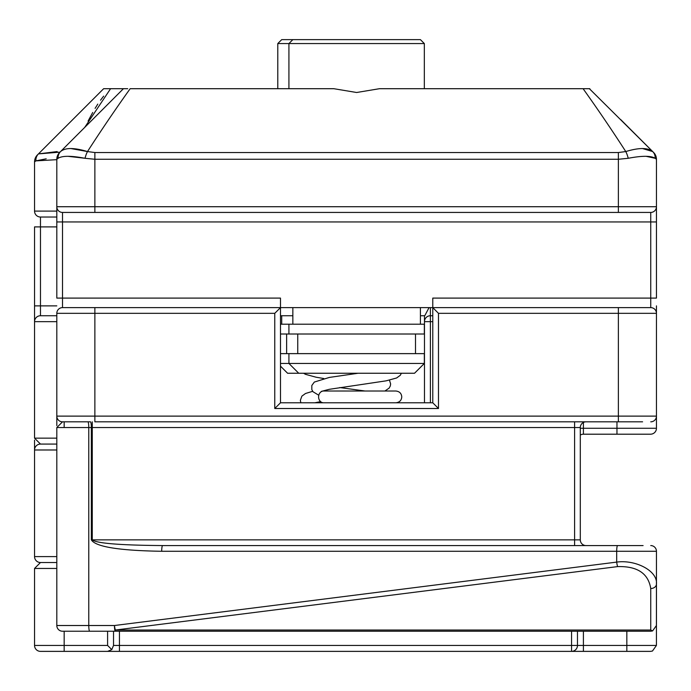 <?xml version="1.0" encoding="UTF-8"?>
<svg xmlns="http://www.w3.org/2000/svg" width="691" height="691" viewBox="0 0 691 691"><rect width="100%" height="100%" fill="white"/><g stroke="black" fill="none" stroke-linecap="round" stroke-linejoin="round"><path stroke-width="1.04" d="M70.802 148.539L87.489 151.562C101.162 130.331 115.388 109.377 130.158 88.698L333.788 88.698L356.625 92.499L379.471 88.698L583.092 88.698C597.862 109.377 612.088 130.331 625.77 151.562L618.376 152.538L618.376 206.721L656.45 206.721L656.45 221.949L656.45 211.101M127.723 88.698L123.43 88.698L59.59 152.538A9.519 9.519 0 0 0 56.809 159.267L58.104 158.291L56.809 159.267L56.809 206.721A5.709 5.709 0 0 0 62.518 212.431L650.741 212.431L650.741 221.949L656.45 221.949L656.45 298.097L650.741 298.097L650.741 307.616L432.773 307.616L650.741 307.616A5.709 5.709 0 0 1 656.45 313.325L656.45 416.12L618.376 416.12L618.376 421.83L94.874 421.83L94.874 313.325L274.768 313.325L280.486 307.616L62.518 307.616A5.709 5.709 0 0 0 56.809 313.325L56.809 416.12A5.709 5.709 0 0 0 62.518 421.83L87.861 421.83A5.709 0.916 -90 0 1 88.776 427.539L91.35 427.539L91.35 539.861C95.531 546.788 118.973 550.597 161.703 551.28A5.709 0.916 -90 0 1 162.618 545.57C119.889 545.225 96.438 543.325 92.266 539.861L92.266 427.539L91.35 427.539A5.709 0.916 -90 0 0 90.435 421.83L62.518 421.83L90.435 421.83M618.376 421.83L642.587 421.83M632.472 421.83L628.447 421.83M586.011 421.83A5.709 5.709 0 0 0 580.302 427.539L92.266 427.539L92.266 421.83M656.45 416.12A5.709 5.709 0 0 1 650.741 421.83A5.709 5.709 0 0 0 656.45 416.12L656.45 428.273A5.925 5.925 0 0 1 650.525 434.198L642.077 434.198M650.741 307.616A5.709 5.709 0 0 1 656.45 313.325L618.376 313.325L618.376 416.12L56.809 416.12L56.809 425.639M56.809 427.539L56.809 625.519A5.709 5.709 0 0 0 62.518 631.228L650.654 631.228L62.518 631.228A5.709 5.709 0 0 1 56.809 625.519L88.776 625.519L88.776 427.539L56.809 427.539L62.518 421.83M56.809 221.949L56.809 298.097L62.518 298.097L62.518 221.949L56.809 221.949L56.809 206.721L94.874 206.721L94.874 159.267L85.028 158.291L94.874 159.267L618.376 159.267L628.231 158.291A9.519 2.384 -105 0 0 625.77 151.562C638.968 147.554 647.942 147.554 652.693 151.562L620.691 119.56M628.231 158.291C641.991 155.656 650.965 155.656 655.154 158.291A9.519 8.897 -45 0 0 652.693 151.562L653.66 152.538A9.519 9.519 0 0 1 656.45 159.267L655.154 158.291L656.45 159.267L656.45 206.721A5.709 5.709 0 0 1 650.741 212.431L642.673 212.431M67.96 156.313L84.889 158.265M650.741 212.431L618.376 212.431L618.376 206.721L94.874 206.721L94.874 212.431L62.518 212.431L62.518 221.949L650.741 221.949L650.741 298.097L432.773 298.097L432.773 402.793L280.486 402.793L280.486 307.616L62.518 307.616A5.709 5.709 0 0 0 56.809 313.325L94.874 313.325L94.874 307.616M85.028 158.291C71.216 155.656 62.242 155.656 58.104 158.291A9.519 8.897 -135 0 1 60.566 151.562C65.222 147.554 74.196 147.554 87.489 151.562A9.519 2.384 -75 0 0 85.028 158.291M574.592 421.83L574.592 539.861L580.302 539.861L580.302 427.539M85.356 307.616L62.518 307.616L62.518 298.097L280.486 298.097L280.486 307.616L432.773 307.616L438.483 313.325L618.376 313.325L618.376 307.616L639.771 307.616M647.519 307.616L649.134 307.616M646.094 156.321L655.111 158.265M432.773 402.793L438.483 408.511L438.483 313.325M280.486 313.325L280.486 402.793L274.768 408.511L438.483 408.511M94.874 212.431L73.488 212.431M65.74 212.431L64.125 212.431M643.096 545.57L162.618 545.57M627.894 545.57L635.167 545.57M580.302 539.861A5.709 5.709 0 0 0 586.011 545.57M589.388 88.698L652.693 151.562L642.457 148.539M632.464 212.431L628.456 212.431M56.809 159.673L35.897 160.873A9.873 9.233 -135 0 1 38.454 153.894L103.65 88.698L123.87 88.698M130.158 88.698C115.388 109.377 101.162 130.331 87.489 151.562L94.874 152.538L94.874 159.267M161.703 551.28L616.692 551.28L616.692 562.103A5.709 0.907 82.8 0 0 617.607 566.603C637.257 566.05 648.296 573.357 650.741 588.525L650.741 630.028L652.589 630.926L650.654 631.228M652.589 630.926L656.424 625.519L656.45 551.28A5.709 5.709 0 0 0 650.741 545.57M115.371 631.228A5.709 0.916 -90 0 1 115.362 631.228A5.709 0.916 -90 0 1 114.456 625.519A5.709 0.907 82.8 0 0 115.371 630.028L115.371 631.228M589.82 88.698L583.092 88.698M89.692 631.228A5.709 0.916 -90 0 1 88.776 625.519L114.456 625.519L616.692 562.103C635.279 559.468 657.797 570.706 656.45 584.025L656.45 551.28L616.692 551.28A5.709 0.916 -90 0 1 617.607 545.57M650.741 588.525A5.709 4.509 180 0 0 656.45 584.025L656.45 623.999M616.968 434.198L650.525 434.198A5.925 5.925 0 0 0 656.45 428.273L616.968 428.273L616.968 434.198L583.403 434.198A5.925 5.925 0 0 0 580.302 435.071A5.925 5.925 0 0 1 583.403 434.198L583.403 428.273L580.302 428.273M631.479 434.198L627.393 434.198M656.45 313.325L656.45 305.871M34.55 226.898L34.55 321.661L34.55 305.871L40.475 305.871L40.475 226.898L34.55 226.898M34.55 440.115L34.55 556.601A5.925 5.925 0 0 0 40.475 562.526L56.809 562.526L40.475 562.526L34.55 568.451L34.55 645.446A5.925 5.925 0 0 0 40.475 651.371L650.438 651.371L652.451 651.043L656.424 645.446L656.45 568.451M56.809 321.661L34.55 321.661L34.55 438.146L56.809 438.146M59.987 152.141L38.454 153.894L37.444 154.905A9.873 9.873 0 0 0 34.55 161.884L35.897 160.873L34.55 161.884L34.55 211.101A5.925 5.925 0 0 0 40.475 217.026L51.851 217.026M56.809 444.071L40.475 444.071A5.925 5.925 0 0 0 34.55 449.988A5.925 5.925 0 0 1 40.475 444.071L34.55 438.146M35.932 160.848L46.193 158.818M47.731 315.735L54.598 315.735M432.773 315.735L430.398 315.735L430.398 321.661L424.473 321.661L424.473 315.735L424.473 402.793M429.059 307.616L424.766 315.735L420.413 315.735M292.846 315.735L280.486 315.735M583.403 631.228L583.403 645.446L577.477 645.446L577.477 631.228M656.424 645.446L583.403 645.446L583.403 651.371L571.552 651.371L571.552 645.446L577.477 645.446A5.925 5.925 0 0 1 571.552 651.371A5.925 5.925 0 0 0 577.477 645.446M571.552 631.228L571.552 645.446L119.448 645.446L119.448 651.371L95.289 651.371M40.493 444.071L40.475 444.071A5.925 5.925 0 0 0 34.55 449.988L56.809 449.988M56.809 315.735L40.475 315.735L56.809 315.735M40.475 315.735A5.925 5.925 0 0 0 34.55 321.661A5.925 5.925 0 0 1 40.475 315.735L40.475 305.871L56.809 305.871M43.766 217.026L42.134 217.026M38.463 153.886L57.189 151.571M56.809 226.898L40.475 226.898L40.475 217.026L56.809 217.026M119.448 631.228L119.448 645.446L113.523 645.446L111.787 649.635L107.597 651.371M111.787 649.635L107.597 645.446L64.168 645.446L64.168 631.228M113.523 645.446L113.523 631.228M110.5 88.828L84.699 127.429M88.068 121.08L92.715 112.486M95.099 108.383L97.785 104.108M100.506 100.195L103.659 96.127M430.398 315.735A5.925 5.925 0 0 0 424.473 321.661A5.925 5.925 0 0 1 430.398 315.735L430.398 307.616M277.791 43.559L281.721 39.629L420.413 39.629L424.334 43.559L277.791 43.559L277.791 88.698M280.486 334.012L424.334 334.012L424.334 324.2L280.486 324.2M280.486 363.449L424.334 363.449L424.334 353.637L280.486 353.637M280.486 366.135L287.603 373.261L414.522 373.261L424.334 363.449M298.737 373.261L288.924 363.449L288.924 353.637M395.874 402.793C399.519 402.378 401.48 400.417 401.765 396.91C401.48 393.395 399.519 391.434 395.874 391.02L323.552 391.02A5.891 4.958 90 0 0 318.594 396.91A5.891 4.958 90 0 0 323.552 402.793M322.567 402.68L317.748 402.68A5.891 4.163 90 0 0 316.919 402.793M574.592 545.57L574.592 539.861L91.35 539.861M274.768 313.325L274.768 408.511M56.809 159.267A9.519 9.519 0 0 1 59.59 152.538M62.518 307.616A5.709 5.709 0 0 0 56.809 313.325M653.66 152.538A9.519 9.519 0 0 1 656.45 159.267M650.741 630.028L115.371 630.028L617.607 566.603M618.376 152.538L94.874 152.538M616.968 421.83L616.968 428.273L583.403 428.273L583.403 422.469M64.168 651.371L64.168 645.446L34.55 645.446A5.925 5.925 0 0 0 40.475 651.371M56.809 568.451L34.55 568.451M56.809 556.601L34.55 556.601A5.925 5.925 0 0 0 40.475 562.526M64.168 427.539L64.168 421.83M34.55 211.101L56.809 211.101M34.55 161.884A9.873 9.873 0 0 1 37.444 154.905M107.597 631.228L107.597 645.446M430.398 402.793L430.398 321.661L432.773 321.661M626.832 631.228L626.832 651.371M56.809 562.526L52.784 562.526M281.721 315.735L281.721 324.2M286.627 334.012L286.627 353.637M424.334 43.559L424.334 88.698M420.413 307.616L420.413 324.2M415.507 334.012L415.507 353.637M292.846 39.629L288.924 43.559L288.924 88.698M292.846 307.616L292.846 324.2M288.924 324.2L288.924 334.012M297.752 334.012L297.752 353.637M365.073 391.02L395.874 391.02M358.059 373.261L329.365 377.424L314.319 382.063L311.831 385.483L311.831 389.629L312.988 391.737L318.793 395.243M401.402 373.261L400.27 375.299L396.643 377.968L386.139 380.836L329.166 389.335L321.401 391.374M365.09 391.02L339.799 387.556M312.669 391.313L305.491 393.499L301.855 396.168L300.36 400.348L300.835 402.793M389.456 380.154L390.64 383.911L390.303 385.984L389.145 388.092L384.904 391.02M320.607 401.644L314.846 402.793M303.591 373.261L305.482 374.323L315.986 377.191L323.768 378.53"/></g></svg>
